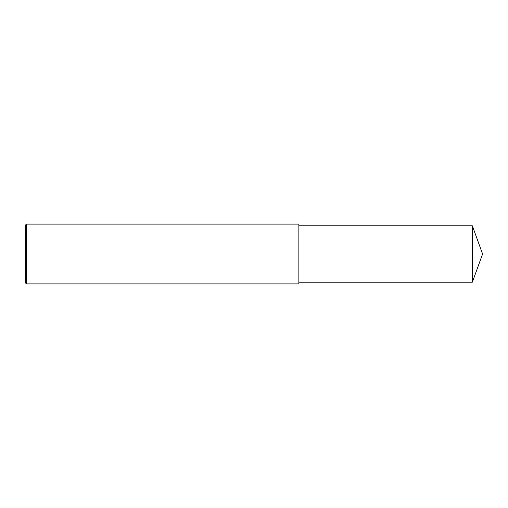 <?xml version="1.0" encoding="UTF-8"?>
<svg xmlns="http://www.w3.org/2000/svg" width="508" height="508" viewBox="0 0 508 508"><rect width="100%" height="100%" fill="white"/><g stroke="black" fill="none" stroke-linecap="round" stroke-linejoin="round"><path stroke-width="0.76" d="M26.467 254L26.467 283.909L25.4 282.842L25.4 225.158L26.467 224.091L26.467 254M26.467 224.091L298.863 224.091L298.863 283.909L26.467 283.909M298.863 225.8L472.338 225.8L472.338 282.2L298.863 282.2M472.338 282.2L482.6 254L472.338 225.8"/></g></svg>
